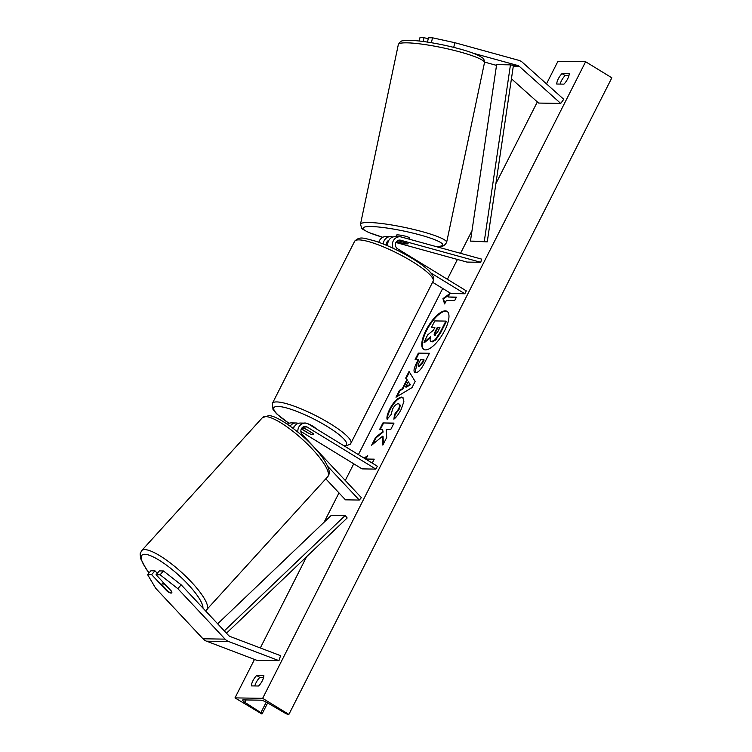 <?xml version="1.0" encoding="UTF-8"?>
<svg xmlns="http://www.w3.org/2000/svg" width="752" height="752" viewBox="0 0 752 752"><rect width="100%" height="100%" fill="white"/><g stroke="black" fill="none" stroke-linecap="round" stroke-linejoin="round"><path stroke-width="1.13" d="M473.13 53.213L517.573 65.452A5.292 4.813 -89.1 0 1 518.739 65.96A5.292 4.813 -89.1 0 1 519.435 66.477L560.719 103.428L563.756 99.311L522.471 62.369A10.594 9.626 -89.1 0 0 521.089 61.335A10.594 9.626 -89.1 0 0 518.758 60.32L454.81 42.695L453.729 47.376M484.561 62.096L495.446 65.095A5.292 4.813 -89.1 0 1 496.489 65.537M419.193 41.012L419.983 37.6L424.043 37.666L423.16 41.492M511.435 78.772L538.592 103.062L560.719 103.428M431.394 42.723L432.522 37.807L454.81 42.695M427.465 42.103L428.471 37.741L432.522 37.807M428.217 38.813L424.043 37.666M156.049 574.707L160.101 574.772L177.829 588.656L181.185 584.849L163.457 570.965L159.405 570.9L156.049 574.707L171.559 591.279A6.618 1.889 41.4 0 1 171.729 592.858A6.618 1.889 41.4 0 1 171.071 593.084A6.618 1.889 41.4 0 1 167.132 591.204L151.622 574.641L147.561 574.575L150.917 570.768L154.978 570.834L151.622 574.641M181.185 584.849L228.458 635.327A5.292 4.813 90.9 0 0 229.463 636.154A5.292 4.813 90.9 0 0 230.225 636.53L280.552 655.669L278.964 660.67L228.646 641.531A10.594 9.626 90.9 0 1 227.113 640.779A10.594 9.626 90.9 0 1 225.102 639.134L177.829 588.656M157.29 573.297L154.978 570.834M147.561 574.575L155.702 588.299L202.974 638.777A10.594 9.626 90.9 0 0 204.986 640.422A10.594 9.626 90.9 0 0 206.518 641.174L256.836 660.312L278.964 660.67M163.457 570.965L160.101 574.772M327.74 466.372L359.287 500.052L345.459 499.826L325.795 478.827M298.262 423.395A7.943 7.219 90.9 0 0 296.053 422.972L291.353 422.897A7.943 7.219 90.9 0 0 287.311 424.175M296.053 422.972A7.943 7.219 90.9 0 0 290.159 426.158M294.323 426.638A4.634 4.211 90.9 0 0 292.66 428.001M293.468 428.612A7.943 7.219 -89.1 0 1 300.48 423.047L305.18 423.122A7.943 7.219 90.9 0 1 308.574 424.119L377.335 466.212L375.868 469.107L307.107 427.014A4.634 4.211 90.9 0 0 302.116 434.393L361.383 497.664L359.287 500.052M305.18 423.122A7.943 7.219 90.9 0 0 297.895 432.127M302.783 427.164L312.907 433.359A6.618 1.307 26.9 0 1 313.443 434.393A6.618 1.307 26.9 0 1 308.48 433.293L301.326 428.913M375.868 469.107L362.041 468.881L300.856 431.422M393.127 248.273A7.943 7.219 -89.1 0 1 399.726 236.777A7.943 7.219 -89.1 0 1 401.371 237.012L481.524 259.092L480.791 262.307L466.954 262.081L395.9 242.501M392.845 237.03L392.243 236.861A7.943 7.219 -89.1 0 0 390.598 236.626L385.898 236.551A7.943 7.219 -89.1 0 0 378.829 242.304M383.266 243.986A7.943 7.219 -89.1 0 1 390.598 236.626M386.302 245.227A4.634 4.211 -89.1 0 1 388.869 240.283M432.569 282.254L451.003 293.534L464.83 293.759L466.296 290.864L397.535 248.762A4.634 4.211 -89.1 0 1 400.628 240.217L480.791 262.307M396.492 241.589L403.852 243.62A6.618 0.902 -168.1 0 0 407.499 243.902A6.618 0.63 -167 0 0 408.12 243.78A6.618 0.63 -167 0 0 407.377 243.3L397.639 240.612M464.83 293.759L431.103 273.108M399.726 236.777L395.016 236.692A7.943 7.219 90.9 0 0 387.759 245.857M315.953 428.64A6.618 1.307 -153.1 0 0 312.954 426.234A6.618 1.307 -153.1 0 0 307.747 423.686M306.619 423.301A6.618 1.307 -153.1 0 0 304.353 423.103M305.735 429.138A6.618 1.307 -153.1 0 0 301.637 428.405A6.618 1.307 -153.1 0 0 301.862 429.072L309.354 433.66A6.618 1.307 -153.1 0 0 313.443 434.393A6.618 1.307 -153.1 0 0 313.227 433.725L305.791 429.007M409.097 239.136L409.361 237.886A6.618 0.902 -168.1 0 0 404.426 235.949A6.618 0.902 -168.1 0 0 397.056 234.915A6.618 0.902 -168.1 0 0 396.407 235.16L396.078 236.711M398.428 240.828A6.618 0.902 -168.1 0 0 397.46 240.734M407.499 243.902A6.618 0.902 -168.1 0 0 408.11 243.733M447.29 311.516A22.325 8.225 -58.5 0 0 426.572 330.56A22.325 8.225 -58.5 0 0 423.987 349.577M444.705 330.532A22.325 8.225 -58.5 0 0 447.036 311.347A22.325 8.225 -58.5 0 0 426.046 330.231A22.325 8.225 -58.5 0 0 423.714 349.426A22.325 8.225 -58.5 0 0 444.705 330.532M546.497 83.867L557.946 61.288L585.611 61.739L611.855 77.804L288.89 714.4L288.307 714.391A2.98 0.592 26.9 0 1 284.923 713.056L267.214 702.697A5.631 1.109 -153.1 0 0 260.812 700.178L243.112 699.896A5.631 1.109 -153.1 0 0 242.558 700.074A5.631 1.109 -153.1 0 0 244.832 702.34L260.906 712.67A2.98 0.592 26.9 0 1 262.11 713.864A2.98 0.592 26.9 0 1 261.809 713.958L234.991 697.884L254.496 659.419M260.314 647.97L306.619 556.687M324.131 522.179L338.973 492.908M345.281 480.481L353.741 463.805M358.403 454.622L442.702 288.448M447.365 279.274L457.413 259.449M460.534 253.311L472.002 230.714M495.888 183.62L537.332 101.934M234.991 697.884L262.645 698.335L585.611 61.739M387.101 419.231C386.537 417.266 387.44 413.835 389.809 408.938C393.766 401.662 397.686 397.714 401.587 397.094L402.762 397.404L403.871 401.587L401.183 409.389C398.748 414.004 396.323 417.266 393.888 419.174L394.556 414.324L398.419 409.285C400.008 405.817 399.961 403.956 398.297 403.711L398.259 403.711C396.332 403.899 394.415 405.723 392.506 409.182L391.2 414.427L387.101 419.231M399.462 404.209L398.297 403.711M415.593 372.757C413.186 372.268 413.544 368.931 416.664 362.737L418.272 359.559L415.113 359.512L418.366 353.092L429.43 353.271L424.391 363.197C421.214 369.326 418.291 372.513 415.621 372.757L414.747 372.531M382.533 436.254L382.843 445.099L386.707 437.495L386.255 429.448L390.749 429.524L394.001 423.103L382.937 422.925L379.685 429.345L382.542 429.392L382.599 431.761L375.539 437.514L371.629 445.212L382.533 436.254L383.059 436.574L383.323 444.15M569.208 73.724L562.017 73.611A8.272 3.046 -58.5 0 0 558.313 78.8A8.272 3.046 -58.5 0 0 556.734 84.027L563.925 84.139A8.272 3.046 -58.5 0 0 569.208 73.724M256.676 675.484L263.867 675.597A8.272 3.046 121.5 0 1 258.575 686.012L251.384 685.899A8.272 3.046 121.5 0 1 252.973 680.673A8.272 3.046 121.5 0 1 256.676 675.484L259.825 677.411L263.585 677.467M448.136 296.984L449.893 293.515L442.937 298.657L444.611 303.93L446.368 300.462L454.669 300.593L456.436 297.125L448.136 296.984L456.276 297.435M364.175 458.156L367.69 455.562L365.923 459.03L374.223 459.162L372.466 462.64L371.46 462.621M402.273 388.728L406.823 379.76L405.685 378.096L409.041 371.469L415.142 381.443L412.03 387.59L395.984 397.206L399.453 390.373L402.273 388.728L402.79 389.047L407.34 380.08L406.823 379.76M254.815 685.956A8.272 3.046 121.5 0 1 256.122 682.6A8.272 3.046 121.5 0 1 259.825 677.411M568.926 75.595L565.166 75.538A8.272 3.046 -58.5 0 0 561.462 80.727A8.272 3.046 -58.5 0 0 560.165 84.083M262.645 698.335L288.89 714.4M565.166 75.538L562.017 73.611M445.87 321.095L446.397 321.424L440.832 332.393L435.793 339.923L432.165 341.934L431.61 341.615C429.994 341.436 429.674 339.829 430.623 336.793L423.959 342.263L427.719 334.837L433.453 330.222L434.882 327.402L431.516 327.346L434.778 320.916L445.87 321.095L440.305 332.064L435.267 339.603L431.61 341.615L432.137 341.934M430.36 337.761L424.476 342.583L423.959 342.263M434.722 327.712L431.516 327.346M435.793 339.923L435.267 339.603M449.32 294.652L443.464 298.976L442.937 298.657M443.464 298.976L444.874 303.423M364.692 458.476L367.108 456.69M374.064 459.472L365.923 459.03M382.542 429.392L383.125 432.08L376.066 437.833L375.539 437.514M376.066 437.833L372.804 444.244M383.125 432.08L382.599 431.761M393.841 423.414L382.937 422.925M383.464 423.244L380.362 429.354M415.038 372.663L417.181 363.056L418.798 359.879L418.272 359.559M415.79 359.522L418.892 353.412L418.366 353.092M418.892 353.412L429.27 353.581M418.704 366.337L419.259 366.656L422.596 362.981L424.119 359.973L420.669 359.597L419.127 362.643C417.971 365.011 417.83 366.243 418.704 366.337L422.069 362.661L423.602 359.644M387.628 419.55C387.064 417.586 387.966 414.155 390.335 409.267C394.283 401.982 398.212 398.034 402.113 397.413L403.006 397.582M394.537 418.61L395.082 414.643L394.556 414.324M395.082 414.643L398.945 409.605C400.534 406.136 400.487 404.285 398.823 404.031M407.34 380.08L405.685 378.096M406.212 378.416L409.417 372.09M396.971 396.614L399.979 390.692L399.453 390.373M399.979 390.692L402.79 389.047M405.572 386.923L406.099 387.242L410.526 384.733L408.195 381.762L405.572 386.923L410 384.413L408.195 381.762M410.526 384.733L410 384.413M434.703 335.148L437.814 331.698L439.948 327.487L437.288 327.44L435.135 331.688C434.026 333.926 433.885 335.082 434.703 335.148L434.43 335.082M439.788 327.797L437.814 327.759L435.662 332.008C434.553 334.245 434.412 335.401 435.22 335.477M437.814 327.759L437.288 327.44M165.76 585.075L165.619 585.225A6.618 1.617 -137.8 0 0 162.592 583.731A6.618 1.617 -137.8 0 0 162 583.881A6.618 1.617 -137.8 0 0 162.018 584.859L168.175 591.439A6.618 1.617 -137.8 0 0 171.212 592.933M165.619 585.225L171.776 591.796M510.458 64.86L496.63 64.644L470.451 241.119L487.249 241.871L513.419 65.386L510.458 64.86L484.288 241.345L487.249 241.871M470.451 241.119L484.288 241.345M226.465 633.203L347.17 517.978L345.206 515.487L331.378 515.261L217.666 623.803M224.303 630.89L345.206 515.487M495.446 65.095L496.555 65.114M513.419 65.386L517.573 65.452M513.278 66.383L519.435 66.477M202.974 638.777L225.102 639.134M206.518 641.174L228.646 641.531M303.131 426.948L307.107 427.014M398.71 240.189L400.628 240.217M412.256 261.555A44.02 8.695 -153.1 0 0 354.606 241.336C359.804 235.959 363.376 238.064 375.229 241.063C387.44 245.18 399.904 251.055 412.604 258.707C419.851 263.153 425.369 267.242 429.157 270.964L432.071 274.414C434.722 278.588 433.105 281.662 433.124 281.173A44.02 8.695 -153.1 0 0 412.256 261.555M354.606 241.336L272.393 403.382A44.02 8.695 26.9 0 1 330.043 423.592A44.02 8.695 26.9 0 1 350.911 443.21L433.124 281.173M344.106 445.87A40.711 8.037 -153.1 0 0 327.195 426.469A40.711 8.037 -153.1 0 0 279.114 406.494A40.711 8.037 -153.1 0 0 289.022 423.282M402.63 42.949A44.02 5.997 -168.1 0 0 398.325 44.556C401.502 39.217 402.997 41.369 405.262 40.458C416.157 39.612 439.309 43.503 458.024 48.485C469.765 51.615 477.727 54.614 481.919 57.49C483.649 58.393 484.495 60.132 484.476 62.707A44.02 5.997 -168.1 0 0 451.661 49.801A44.02 5.997 -168.1 0 0 402.63 42.949M398.325 44.556L360.481 224.246A44.02 5.997 11.9 0 1 364.786 222.63A44.02 5.997 11.9 0 1 413.816 229.482A44.02 5.997 11.9 0 1 446.632 242.388L484.476 62.707M435.869 246.515A40.711 5.546 -168.1 0 0 438.736 246.402A40.711 5.546 -168.1 0 0 420.283 235.019A40.711 5.546 -168.1 0 0 367.032 226.643A40.711 5.546 -168.1 0 0 382.787 237.265M260.906 712.67L266.236 702.161M244.832 702.34L246.045 699.943M432.165 341.934L431.639 341.615M440.832 332.393L440.305 332.064M417.181 363.056L416.664 362.737M422.596 362.981L422.069 362.661M390.335 409.267L389.809 408.938M398.945 409.605L398.419 409.285M435.662 332.008L435.135 331.688M149.14 572.78A40.711 9.973 42.2 0 1 145.568 554.327A40.711 9.973 42.2 0 1 180.687 577.01A40.711 9.973 42.2 0 1 202.937 608.086M206.819 609.844A44.02 10.782 -137.8 0 0 186.571 577.085A44.02 10.782 -137.8 0 0 145.568 549.646A44.02 10.782 -137.8 0 0 141.639 550.661L262.457 417.614A44.02 10.782 42.2 0 1 266.377 416.608A44.02 10.782 42.2 0 1 307.38 444.037A44.02 10.782 42.2 0 1 327.637 476.806L205.569 610.887M272.393 403.382L272.995 409.426L276.586 413.807L288.928 423.32M344.895 446.359L350.319 444.122L350.911 443.21M360.481 224.246L361.721 228.27L363.084 229.482L368.659 232.462L382.74 237.294M436.235 246.618L439.694 246.487C442.467 246.891 444.78 245.519 446.632 242.388M267.646 702.951L262.11 713.864M262.457 417.614L268.868 415.621C277.45 415.612 301.392 432.607 316.066 449.593C322.006 456.032 326.218 462.48 328.69 468.938C329.649 472.388 329.291 475.001 327.637 476.806M162 583.881L163.297 582.452M149.046 572.892L146.273 569.179L140.586 558.52L140.145 553.857L141.639 550.661"/></g></svg>
